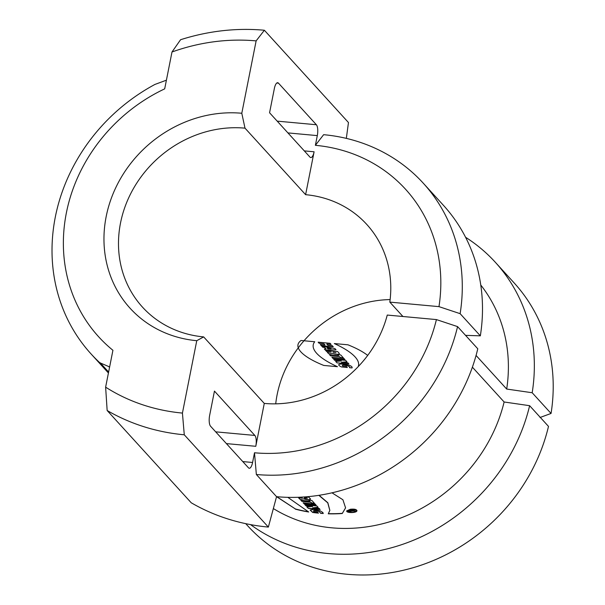 <?xml version="1.0" encoding="UTF-8"?>
<svg xmlns="http://www.w3.org/2000/svg" width="605" height="605" viewBox="0 0 605 605"><rect width="100%" height="100%" fill="white"/><g stroke="black" fill="none" stroke-linecap="round" stroke-linejoin="round"><path stroke-width="0.91" d="M319.924 509.304A154.351 138.847 137.7 0 1 308.179 508.162L306.848 506.899L312.551 506.43A154.351 138.847 137.7 0 1 305.903 505.667L304.897 504.752A154.525 139.006 -42.3 0 0 316.831 505.909L318.154 507.361L312.573 507.897A154.525 139.006 -42.3 0 0 319.107 508.404L320.083 509.478A154.525 139.006 137.7 0 1 308.142 508.321M308.179 508.162L307.022 506.892M318.018 507.217L312.573 507.897M305.903 505.667L305.101 504.782M305.873 505.825A154.525 139.006 -42.3 0 0 312.513 506.597M315.901 504.888A154.351 138.847 137.7 0 1 304.156 503.746L303.097 502.785A154.525 139.006 -42.3 0 0 315.039 503.942L316.06 505.062A154.525 139.006 137.7 0 1 304.126 503.905M304.156 503.746L303.302 502.808M314.335 503.171A154.351 138.847 137.7 0 1 311.613 502.989L310.804 502.105A154.351 138.847 137.7 0 1 301.782 501.137L300.723 500.176A154.525 139.006 -42.3 0 0 309.752 501.144L308.943 500.259A154.525 139.006 -42.3 0 0 311.855 500.448L314.494 503.345A154.525 139.006 137.7 0 1 311.583 503.156L310.773 502.263A154.525 139.006 137.7 0 1 301.744 501.295M301.782 501.137L300.927 500.206M309.132 500.274L309.752 501.144M305.389 496.879A154.525 139.006 -42.3 0 0 308.807 497.106L310.516 499.231M302.228 497.605A154.525 139.006 137.7 0 1 299.165 497.242M302.266 497.446A154.351 138.847 137.7 0 1 300.14 497.197M310.373 498.618C310.365 499.964 308.27 500.033 304.088 498.822L299.868 499.238L298.62 497.87L302.288 497.65M299.906 499.08L298.794 497.862M304.088 498.822L299.868 499.238M310.335 498.785C310.335 500.131 308.24 500.199 304.058 498.981M310.168 510.007L312.724 512.322A154.351 138.847 -42.3 0 0 318.298 512.949M312.724 512.322L312.694 512.48A154.525 139.006 -42.3 0 0 318.464 513.131L317.443 512.011A154.525 139.006 137.7 0 1 313.829 511.626L313.345 510.915L314.124 510.635L317.799 511.051L319.448 511.679L320.642 513.312A154.525 139.006 -42.3 0 0 323.259 513.494L322.79 512.458L320.136 510.802L313.322 509.455L310.146 510.083L312.694 512.48M313.36 510.9L315.144 510.491L318.82 511.187L320.673 513.153A154.351 138.847 -42.3 0 0 323.251 513.327M329.846 510.348L327.834 502.74L319.077 495.291M345.599 507.814L342.248 513.509A154.525 139.006 137.7 0 1 328.265 513.819L329.831 510.416L327.751 502.838L318.835 495.329M342.279 513.342A154.351 138.847 137.7 0 1 328.386 513.66M331.986 492.818L342.914 499.76L345.584 507.89L342.248 513.509M308.202 511.747A154.351 138.847 137.7 0 1 295.384 508.964L276.553 496.682A180.275 162.17 -42.3 0 0 477.776 348.782L457.569 326.609L436.409 319.584L387.261 315.061A110.745 99.621 137.7 0 1 264.272 403.422L255.786 446.301L226.391 443.601M295.384 508.964L276.795 496.697M287.806 497.333L308.694 511.996A154.525 139.006 137.7 0 1 295.346 509.13M350.348 509.259C354.333 508.858 356.542 509.342 356.973 510.718C356.814 513.131 346.037 513.176 346.703 510.892L350.348 509.259M356.988 510.635C353.184 512.942 349.758 513.002 346.726 510.809M273.354 508.555A154.525 139.006 -42.3 0 0 504.124 401.992L472.384 367.167M476.067 355.445L506.688 389.053A154.525 139.006 -42.3 0 0 480.763 285.015M166.405 80.185L154.933 84.435A180.275 162.17 137.7 0 0 91.075 353.948A180.275 162.17 137.7 0 0 99.825 362.766L108.794 366.577L109.535 367.416M108.56 372.347L99.825 362.766M250.546 524.618A180.275 162.17 -42.3 0 0 529.625 405.69L504.124 401.992M506.688 389.053L532.188 392.743A180.275 162.17 -42.3 0 0 495.298 262.245A180.275 162.17 -42.3 0 0 465.57 237.266M245.713 523.658L247.657 525.79A180.275 162.17 -42.3 0 0 419.522 565.72A180.275 162.17 -42.3 0 0 548.493 426.396L529.625 405.69M532.188 392.743L551.057 413.449A180.275 162.17 -42.3 0 0 514.167 282.951L495.298 262.245M551.057 413.449L540 417.511M390.142 299.581A110.745 99.621 -42.3 0 0 275.714 403.837M304.3 150.887L314.101 151.787A8.583 2.896 -84.7 0 1 310.788 157.565A8.583 2.896 -84.7 0 1 309.972 157.111L269.565 112.764L274.368 88.489A8.583 2.896 -84.7 0 1 277.68 82.711A8.583 2.896 -84.7 0 1 278.497 83.172L316.377 124.743A8.583 2.896 -84.7 0 1 317.3 135.611L287.912 132.903M314.101 151.787L305.608 194.674A110.745 99.621 137.7 0 1 366.796 224.463A110.745 99.621 137.7 0 1 389.824 302.114L438.973 306.637A163.108 146.728 -42.3 0 0 315.379 145.321L317.3 135.611M438.973 306.637L460.133 313.67L480.34 335.843A180.275 162.17 -42.3 0 0 443.45 205.345L423.25 183.171A180.275 162.17 -42.3 0 0 323.637 134.681L315.379 145.321M460.133 313.67A180.275 162.17 -42.3 0 0 423.25 183.171M389.824 302.114L402.938 316.506M480.34 335.843L465.532 335.351M242.779 461.585L252.58 462.485L254.501 452.774L256.346 474.502A180.275 162.17 -42.3 0 0 457.569 326.609M256.346 474.502L276.553 496.675L268.363 527.084A214.616 193.063 137.7 0 1 191.24 502.785L107.153 410.508L105.625 387.155A197.449 177.613 -42.3 0 0 182.43 413.079L184.275 434.798L268.363 527.084M254.501 452.774A163.108 146.728 -42.3 0 0 436.409 319.584M252.58 462.485A8.583 2.896 -84.7 0 1 249.268 468.262A8.583 2.896 -84.7 0 1 248.451 467.809L210.57 426.23A8.583 2.896 -84.7 0 1 209.648 415.363L214.45 391.095L254.856 435.441A8.583 2.896 -84.7 0 1 255.786 446.301M264.272 403.422L203.658 336.902A110.745 99.621 137.7 0 1 142.47 307.113A110.745 99.621 137.7 0 1 133.569 188.344A110.745 99.621 137.7 0 1 244.995 128.154L305.608 194.674M203.658 336.902L196.761 340.698A120.652 108.537 137.7 0 1 106.177 216.567A120.652 108.537 137.7 0 1 241.796 113.264L244.995 128.154M184.275 434.798A214.616 193.063 137.7 0 1 107.153 410.508M171.994 51.992L180.57 39.726A214.616 193.063 137.7 0 1 264.377 30.25L256.127 40.89A197.449 177.613 -42.3 0 0 171.994 51.992L164.689 88.859A163.108 146.728 -42.3 0 0 112.923 350.287L105.625 387.155M196.761 340.698L182.43 413.079M256.127 40.89L241.796 113.264M346.332 138.379L348.465 122.535L264.377 30.25M347.512 510.817L350.605 509.342C353.978 509.009 355.846 509.418 356.209 510.582L356.186 510.665M306.954 497.877A154.351 138.847 137.7 0 1 304.413 497.665L304.534 497.839A154.525 139.006 -42.3 0 0 306.916 498.036L307.219 498.452L306.916 498.036M350.575 509.508C353.948 509.176 355.816 509.591 356.179 510.749C352.934 512.783 350.038 512.828 347.489 510.9L350.575 509.508M349.456 511.588L354.568 510.612L354.001 509.992A154.525 139.006 137.7 0 1 348.684 510.741L348.911 510.991A154.525 139.006 -42.3 0 0 351.187 510.696L349.456 511.588M349.592 511.543L351.679 511.18M351.709 511.013L354.598 510.446M348.949 510.832A154.351 138.847 -42.3 0 0 351.218 510.529L351.187 510.696M351.218 510.529L351.384 510.915M307.189 498.142L304.965 498.308L304.383 497.824M351.944 510.59A154.525 139.006 -42.3 0 0 353.464 510.355L353.804 510.733L352.284 510.96L351.974 510.423A154.351 138.847 -42.3 0 0 353.494 510.189L353.834 510.832M327.426 352.382L328.681 353.759L332.894 353.358A4.076 1.127 -168.8 0 0 337.628 354.25A4.076 1.127 -168.8 0 0 339.155 353.244L337.628 351.565L325.679 350.461L326.7 351.588L331.094 352.034L327.426 352.382M318.132 342.18L319.153 343.307L323.864 343.738L324.998 344.986L320.295 344.555L321.315 345.674L333.264 346.778L332.243 345.652L327.895 345.251L326.76 344.003L331.101 344.404L330.08 343.285L318.132 342.18M336.017 349.796L334.875 348.548L321.678 346.075L322.699 347.194L324.862 347.603L326.042 348.896L324.295 348.941L325.316 350.068L336.017 349.796M347.3 367.492L341.507 366.955C331.026 361.994 353.532 364.051 352.08 367.931L349.478 367.689C351.679 366.222 340.26 363.552 342.657 366.033L346.279 366.373L347.3 367.492M348.904 363.938L347.92 362.864L341.409 362.266L346.967 361.82L345.652 360.368L333.703 359.272L334.678 360.346L341.349 360.958L335.654 361.412L336.955 362.834L348.904 363.938M343.852 358.402L331.903 357.298L332.931 358.425L344.88 359.521L343.852 358.402M333.219 352.186L335.994 352.685L333.219 352.186M330.557 355.816L339.609 356.647L340.411 357.532L343.307 357.797L340.675 354.908L337.779 354.643L338.581 355.528L329.528 354.689L330.557 355.816M323.796 365.443L337.461 366.698A79.505 22.045 11.2 0 1 314.736 341.757L301.071 340.494A66.83 18.528 -168.8 0 0 323.796 365.443M327.857 348.851L331.101 348.767L327.101 348.019L327.857 348.851M358.152 366.706A79.505 22.045 -168.8 0 0 334.315 343.557L347.973 344.812A66.83 18.528 11.2 0 1 367.696 355.43M100.143 362.72L108.62 372.03M276.795 83.014L278.497 83.172M316.377 124.743L277.196 121.136M254.856 435.441L215.675 431.834M108.431 372.998L91.075 353.948"/></g></svg>
